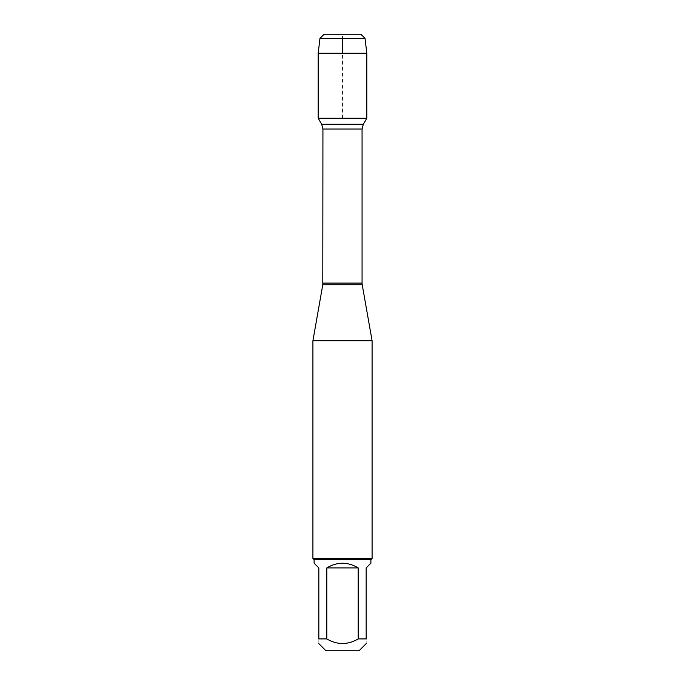 <?xml version="1.0" encoding="UTF-8"?>
<svg xmlns="http://www.w3.org/2000/svg" width="685" height="685" viewBox="0 0 685 685"><rect width="100%" height="100%" fill="white"/><g stroke="black" fill="none" stroke-linecap="round" stroke-linejoin="round"><path stroke-width="0.51" stroke-dasharray="3.42 2.57" d="M312.917 340.728L372.083 340.728M366.809 118.265L318.191 118.265L366.809 118.265M372.083 558.455L312.917 558.455M325.932 650.75L359.068 650.75M314.098 563.19L318.833 567.916L318.833 638.917C318.833 645.047 318.833 645.047 318.833 638.917L326.805 638.917C337.268 645.047 347.732 645.047 358.195 638.917L366.167 638.917C366.167 645.047 366.167 645.047 366.167 638.917L366.167 567.916L370.902 563.19M326.805 567.916C337.268 561.666 347.732 561.666 358.195 567.916L326.805 567.916L326.805 638.917M358.195 567.916L358.195 638.917M370.902 559.636L314.098 559.636M366.809 53.182L318.191 53.182L319.964 38.386L324.099 34.25L342.5 34.25L342.5 38.386M319.964 38.386L365.036 38.386M360.901 34.25L324.099 34.25M342.5 118.265L342.5 53.182M322.789 284.746L362.211 284.746M362.065 283.102L322.935 283.102M322.935 129.011L362.065 129.011M363.333 124.276L321.667 124.276"/><path stroke-width="1.03" d="M319.964 38.386L324.099 34.25L360.901 34.25L365.036 38.386L319.964 38.386L318.191 53.182L318.191 118.265L321.667 124.276L322.935 129.011L322.789 284.746L362.211 284.746L372.083 340.728L312.917 340.728L312.917 558.455L372.083 558.455L372.083 340.728M318.191 118.265L366.809 118.265L318.191 118.265M366.167 643.652L359.068 650.75L325.932 650.75L318.833 643.652M358.195 567.916C347.732 561.666 337.268 561.666 326.805 567.916L358.195 567.916L358.195 638.917C347.732 645.047 337.268 645.047 326.805 638.917L318.833 638.917C318.833 645.047 318.833 645.047 318.833 638.917L318.833 567.916L314.098 563.19L314.098 559.636L370.902 559.636L370.902 563.19L366.167 567.916L366.167 638.917C366.167 645.047 366.167 645.047 366.167 638.917L358.195 638.917M326.805 567.916L326.805 638.917M370.902 559.636L372.083 558.455M342.5 118.265L318.191 118.265L318.191 53.182L366.809 53.182L366.809 118.265L363.333 124.276L321.667 124.276M365.036 38.386L366.809 53.182M342.5 53.182L342.5 38.386M322.935 283.102L362.065 283.102L362.065 129.011L322.935 129.011M322.789 284.746L312.917 340.728M362.065 129.011L363.333 124.276M362.211 284.746L362.065 283.102M314.098 559.636L312.917 558.455"/></g></svg>
